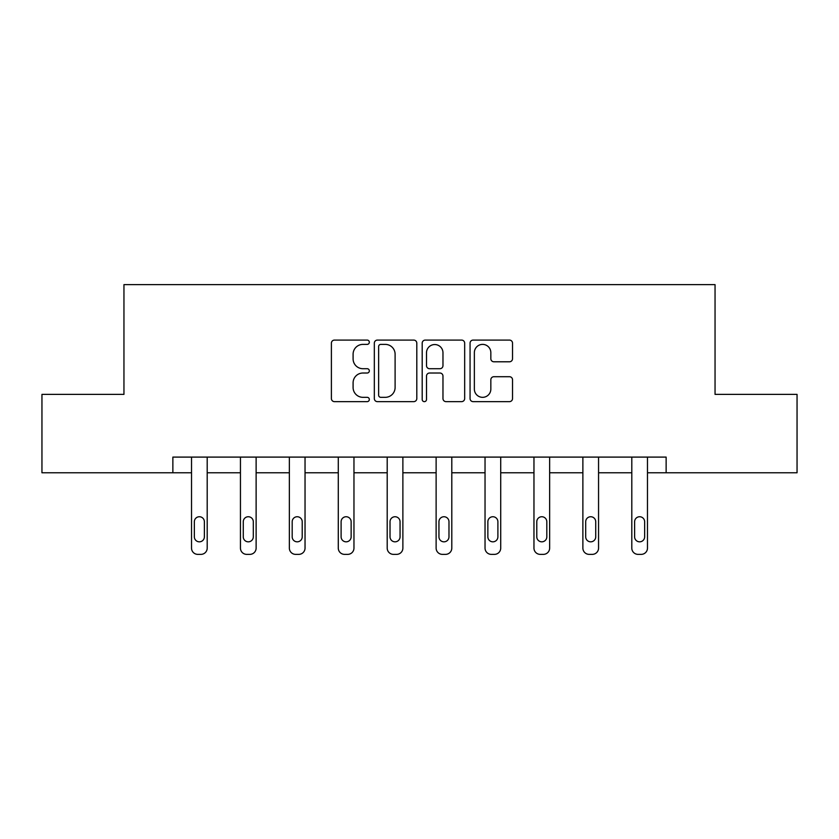 <?xml version="1.0" encoding="UTF-8"?>
<svg xmlns="http://www.w3.org/2000/svg" width="839" height="839" viewBox="0 0 839 839"><rect width="100%" height="100%" fill="white"/><g stroke="black" fill="none" stroke-linecap="round" stroke-linejoin="round"><path stroke-width="1.26" d="M369.328 342.239A2.15 2.15 0 0 0 367.178 340.089L334.467 340.089A3.073 3.073 0 0 0 331.395 343.161L331.395 398.567A3.073 3.073 0 0 0 334.467 401.64L367.178 401.64A2.15 2.15 0 0 0 369.328 399.49A2.15 2.15 0 0 0 367.178 397.329L362.941 397.329A9.848 9.848 0 0 1 353.093 387.482L353.093 382.867A9.848 9.848 0 0 1 362.941 373.019L367.178 373.019A2.15 2.15 0 0 0 369.328 370.859A2.15 2.15 0 0 0 367.178 368.709L362.941 368.709A9.848 9.848 0 0 1 353.093 358.861L353.093 354.247A9.848 9.848 0 0 1 362.941 344.389L367.178 344.389A2.15 2.15 0 0 0 369.328 342.239M509.451 361.787A3.073 3.073 0 0 0 512.535 358.704L512.535 343.161A3.073 3.073 0 0 0 509.451 340.089L473.133 340.089A3.073 3.073 0 0 0 470.06 343.161L470.06 398.567A3.073 3.073 0 0 0 473.133 401.64L509.451 401.64A3.073 3.073 0 0 0 512.535 398.567L512.535 379.794A3.073 3.073 0 0 0 509.451 376.711L493.909 376.711A3.073 3.073 0 0 0 490.836 379.794L490.836 389.097A8.233 8.233 0 0 1 482.603 397.329A8.233 8.233 0 0 1 474.36 389.097L474.36 352.632A8.233 8.233 0 0 1 482.603 344.389A8.233 8.233 0 0 1 490.836 352.632L490.836 358.704A3.073 3.073 0 0 0 493.909 361.787L509.451 361.787M172.865 472.777L41.95 472.777L41.95 394.382L123.952 394.382L123.952 284.631L715.048 284.631L715.048 394.382L797.05 394.382L797.05 472.777L666.135 472.777L666.135 457.098L172.865 457.098L172.865 472.777L191.523 472.777L191.523 548.098A6.272 6.272 0 0 0 197.794 554.369L200.93 554.369A6.272 6.272 0 0 0 207.202 548.098L207.202 472.777L240.447 472.777L240.447 548.098A6.272 6.272 0 0 0 246.718 554.369L249.854 554.369A6.272 6.272 0 0 0 256.126 548.098L256.126 472.777L289.361 472.777L289.361 548.098A6.272 6.272 0 0 0 295.632 554.369L298.768 554.369A6.272 6.272 0 0 0 305.039 548.098L305.039 472.777L338.285 472.777L338.285 548.098A6.272 6.272 0 0 0 344.556 554.369L347.692 554.369A6.272 6.272 0 0 0 353.964 548.098L353.964 472.777L387.199 472.777L387.199 548.098A6.272 6.272 0 0 0 393.47 554.369L396.606 554.369A6.272 6.272 0 0 0 402.877 548.098L402.877 472.777L436.123 472.777L436.123 548.098A6.272 6.272 0 0 0 442.394 554.369L445.53 554.369A6.272 6.272 0 0 0 451.802 548.098L451.802 472.777L485.036 472.777L485.036 548.098A6.272 6.272 0 0 0 491.308 554.369L494.444 554.369A6.272 6.272 0 0 0 500.715 548.098L500.715 472.777L533.961 472.777L533.961 548.098A6.272 6.272 0 0 0 540.232 554.369L543.368 554.369A6.272 6.272 0 0 0 549.639 548.098L549.639 472.777L582.874 472.777L582.874 548.098A6.272 6.272 0 0 0 589.146 554.369L592.282 554.369A6.272 6.272 0 0 0 598.553 548.098L598.553 472.777L631.798 472.777L631.798 548.098A6.272 6.272 0 0 0 638.07 554.369L641.206 554.369A6.272 6.272 0 0 0 647.477 548.098L647.477 472.777L666.135 472.777M416.805 343.161A3.073 3.073 0 0 0 413.732 340.089L377.403 340.089A3.073 3.073 0 0 0 374.33 343.161L374.33 398.567A3.073 3.073 0 0 0 377.403 401.64L413.732 401.64A3.073 3.073 0 0 0 416.805 398.567L416.805 343.161M425.268 340.089L461.597 340.089A3.073 3.073 0 0 1 464.67 343.161L464.67 398.567A3.073 3.073 0 0 1 461.597 401.64L446.044 401.64A3.073 3.073 0 0 1 442.971 398.567L442.971 376.092A3.073 3.073 0 0 0 439.888 373.019L429.578 373.019A3.073 3.073 0 0 0 426.506 376.092L426.506 399.49A2.15 2.15 0 0 1 424.345 401.64A2.15 2.15 0 0 1 422.195 399.49L422.195 343.161A3.073 3.073 0 0 1 425.268 340.089M380.791 344.389A2.15 2.15 0 0 0 378.641 346.549L378.641 395.179A2.15 2.15 0 0 0 380.791 397.329L385.258 397.329A9.848 9.848 0 0 0 395.106 387.482L395.106 354.247A9.848 9.848 0 0 0 385.258 344.389L380.791 344.389M442.971 352.779A8.233 8.233 0 0 0 434.738 344.546A8.233 8.233 0 0 0 426.506 352.779L426.506 365.636A3.073 3.073 0 0 0 429.578 368.709L439.888 368.709A3.073 3.073 0 0 0 442.971 365.636L442.971 352.779M207.202 457.098L207.202 548.098M191.523 457.098L191.523 548.098M204.38 536.813A5.013 5.013 0 0 1 199.367 541.826A5.013 5.013 0 0 1 194.354 536.813L194.354 521.753A5.013 5.013 0 0 1 199.367 516.74A5.013 5.013 0 0 1 204.38 521.753L204.38 536.813M197.794 554.369L200.93 554.369M256.126 457.098L256.126 548.098M240.447 457.098L240.447 548.098M253.305 536.813A5.013 5.013 0 0 1 248.281 541.826A5.013 5.013 0 0 1 243.268 536.813L243.268 521.753A5.013 5.013 0 0 1 248.281 516.74A5.013 5.013 0 0 1 253.305 521.753L253.305 536.813M246.718 554.369L249.854 554.369M305.039 457.098L305.039 548.098M289.361 457.098L289.361 548.098M302.218 536.813A5.013 5.013 0 0 1 297.205 541.826A5.013 5.013 0 0 1 292.182 536.813L292.182 521.753A5.013 5.013 0 0 1 297.205 516.74A5.013 5.013 0 0 1 302.218 521.753L302.218 536.813M295.632 554.369L298.768 554.369M353.964 457.098L353.964 548.098M338.285 457.098L338.285 548.098M351.142 536.813A5.013 5.013 0 0 1 346.119 541.826A5.013 5.013 0 0 1 341.106 536.813L341.106 521.753A5.013 5.013 0 0 1 346.119 516.74A5.013 5.013 0 0 1 351.142 521.753L351.142 536.813M344.556 554.369L347.692 554.369M402.877 457.098L402.877 548.098M387.199 457.098L387.199 548.098M400.056 536.813A5.013 5.013 0 0 1 395.043 541.826A5.013 5.013 0 0 1 390.02 536.813L390.02 521.753A5.013 5.013 0 0 1 395.043 516.74A5.013 5.013 0 0 1 400.056 521.753L400.056 536.813M393.47 554.369L396.606 554.369M451.802 457.098L451.802 548.098M436.123 457.098L436.123 548.098M448.98 536.813A5.013 5.013 0 0 1 443.957 541.826A5.013 5.013 0 0 1 438.944 536.813L438.944 521.753A5.013 5.013 0 0 1 443.957 516.74A5.013 5.013 0 0 1 448.98 521.753L448.98 536.813M442.394 554.369L445.53 554.369M500.715 457.098L500.715 548.098M485.036 457.098L485.036 548.098M497.894 536.813A5.013 5.013 0 0 1 492.881 541.826A5.013 5.013 0 0 1 487.858 536.813L487.858 521.753A5.013 5.013 0 0 1 492.881 516.74A5.013 5.013 0 0 1 497.894 521.753L497.894 536.813M491.308 554.369L494.444 554.369M549.639 457.098L549.639 548.098M533.961 457.098L533.961 548.098M546.818 536.813A5.013 5.013 0 0 1 541.795 541.826A5.013 5.013 0 0 1 536.782 536.813L536.782 521.753A5.013 5.013 0 0 1 541.795 516.74A5.013 5.013 0 0 1 546.818 521.753L546.818 536.813M540.232 554.369L543.368 554.369M598.553 457.098L598.553 548.098M582.874 457.098L582.874 548.098M595.732 536.813A5.013 5.013 0 0 1 590.719 541.826A5.013 5.013 0 0 1 585.695 536.813L585.695 521.753A5.013 5.013 0 0 1 590.719 516.74A5.013 5.013 0 0 1 595.732 521.753L595.732 536.813M589.146 554.369L592.282 554.369M647.477 457.098L647.477 548.098M631.798 457.098L631.798 548.098M644.646 536.813A5.013 5.013 0 0 1 639.633 541.826A5.013 5.013 0 0 1 634.62 536.813L634.62 521.753A5.013 5.013 0 0 1 639.633 516.74A5.013 5.013 0 0 1 644.646 521.753L644.646 536.813M638.07 554.369L641.206 554.369"/></g></svg>
